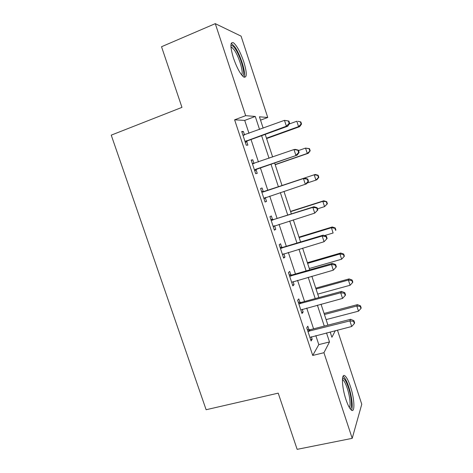 <?xml version="1.0" encoding="UTF-8"?>
<svg xmlns="http://www.w3.org/2000/svg" width="473" height="473" viewBox="0 0 473 473"><rect width="100%" height="100%" fill="white"/><g stroke="black" fill="none" stroke-linecap="round" stroke-linejoin="round"><path stroke-width="0.71" d="M345.946 399.531C341.63 386.808 341.275 372.263 345.119 376.005C346.827 377.566 348.601 381.067 350.428 386.518C354.567 398.65 355.229 413.692 351.208 409.961C349.529 408.43 347.779 404.953 345.946 399.531M233.461 58.09C230.055 46.561 230.085 41.47 233.55 42.824C237.02 45.869 240.426 52.19 243.766 61.786C247.166 73.179 247.119 78.234 243.619 76.951C240.249 74.054 236.861 67.763 233.461 58.09M337.456 330.119L361.762 404.255L352.208 438.341L297.145 449.35L278.213 393.146L206.122 409.73L111.238 135.142L181.957 107.371L161.53 46.726L215.28 23.65L241.076 36.131L267.748 117.481L259.435 116.801L263.165 128.136M260.54 120.154L267.748 117.481M248.981 133.327L244.712 120.402L234.608 119.817L312.724 355.454L318.802 344.61L315.828 335.611M313.587 328.836L306.723 308.053M304.553 301.49L297.558 280.323M295.459 273.973L288.341 252.422M286.313 246.291L279.058 224.35M277.107 218.437L269.728 196.1M267.848 190.412L260.398 167.868M258.447 161.967L251.033 139.529M244.535 134.953L243.388 131.488L241.721 131.488L246.267 145.223L247.893 145.11L246.675 141.421M253.977 163.492L252.765 159.815L251.181 160.057L255.704 173.709L257.241 173.355L256.029 169.689M263.29 191.624L262.083 187.976L260.588 188.455L265.075 202.018L266.536 201.427L265.329 197.785M272.543 219.584L271.342 215.954L269.929 216.669L274.393 230.156L275.771 229.328L274.588 225.757M281.742 247.373L280.548 243.766L279.218 244.712L283.658 258.116L284.947 257.058L283.859 253.765M290.883 274.99L289.701 271.407L288.447 272.584L292.858 285.905L294.07 284.616L293.071 281.595M299.971 302.442L298.794 298.883L297.623 300.284L302.005 313.522L303.14 312.009L302.229 309.259M309.005 329.728L307.828 326.187L306.74 327.819L311.098 340.968L312.15 339.236L311.329 336.758M352.208 438.341L323.934 352.71L329.498 341.944L326.518 332.897M312.724 355.454L323.934 352.71M234.608 119.817L245.664 115.666L215.28 23.65M259.553 129.46L255.272 116.459L245.664 115.666M324.271 326.08L317.395 305.186M315.219 298.581L308.213 277.296M306.114 270.911L298.977 249.236M296.949 243.075L289.683 221.003M287.732 215.061L280.335 192.594M278.449 186.876L270.988 164.196M269.036 158.266L261.604 135.692M330.166 331.969L331.91 337.273L335.327 330.657M265.217 134.385L272.649 157.001M274.606 162.943L282.074 185.664M283.96 191.394L291.356 213.908M293.313 219.862L300.586 241.975M302.614 248.148L309.75 269.864M311.855 276.262L318.867 297.588M321.037 304.204L327.925 325.14M244.712 120.402L255.272 116.459M318.802 344.61L329.498 341.944M241.898 132.032L243.388 131.488M251.275 160.341L252.765 159.815M260.593 188.473L262.083 187.976M265.046 201.918L266.536 201.427M274.275 229.795L275.771 229.328M283.451 257.501L284.947 257.058M292.574 285.042L294.07 284.616M301.638 312.411L303.14 312.009M310.649 339.614L312.15 339.236M246.031 140.83L247.657 140.747L287.69 126.238L286.378 126.19L245.038 141.504M289.145 123.388L286.378 126.19L284.468 120.337L288.902 121.082L288.382 121.047L289.145 123.388L289.659 123.418L288.902 121.082M242.956 135.213L284.468 120.337L288.382 121.047M247.657 140.747L245.398 142.586M242.915 135.095L243.973 135.154M287.69 126.238L289.659 123.418M266.595 138.571L299.675 126.658L298.564 126.622L296.813 121.236L289.269 123.979M266.465 138.187L298.564 126.622L301.094 124.038L301.532 124.062L300.84 121.922L300.396 121.886L301.094 124.038M300.396 121.886L297.943 121.319L300.84 121.922M301.532 124.062L299.675 126.658M255.473 169.358L297.115 155.15L254.48 170.014M298.634 152.531L295.891 155.357L293.993 149.539L295.235 149.379L298.362 150.142L297.878 150.207L298.634 152.531L299.119 152.46L298.362 150.142M252.411 163.764L293.993 149.539L297.878 150.207M257.016 169.038L254.746 170.83M252.28 163.386L254.066 163.498M297.115 155.15L299.119 152.46M308.514 181.313L307.769 179.013L307.314 179.178L308.065 181.484L308.514 181.313L306.48 183.873L263.863 198.347M308.065 181.484L305.339 184.328L303.453 178.552L304.612 178.144L264.46 191.541L261.593 191.5M261.806 192.133L303.453 178.552L307.314 179.178M265.814 197.389L264.046 198.897M307.769 179.013L304.612 178.144M317.856 209.988L317.111 207.7L316.691 207.966L317.442 210.26L317.856 209.988L314.728 213.122L273.187 226.502M317.442 210.26L314.728 213.122L312.854 207.381L313.93 206.731L273.719 219.513L270.846 219.442M271.141 220.329L312.854 207.381L316.691 207.966M274.464 225.792L273.282 226.792M317.111 207.7L313.93 206.731M275.185 164.716L308.313 153.276L307.279 153.447L305.54 148.096L298.498 150.55M275.132 164.551L307.279 153.447L310.199 150.786L309.508 148.658L309.1 148.711L309.791 150.852M309.1 148.711L305.54 148.096L309.508 148.658M310.199 150.786L308.313 153.276M315.189 174.454L282.026 185.522L315.189 174.454L318.134 175.241L317.75 175.377L318.441 177.505L318.82 177.357L318.134 175.241M307.16 183.021L315.94 180.118L314.208 174.797L317.75 175.377M318.82 177.357L316.904 179.734L315.94 180.118L318.441 177.505M317.489 208.865L324.549 206.63L322.834 201.344L323.745 200.789L290.534 211.396M326.352 201.888L327.038 204.005L327.393 203.774L326.707 201.669L322.834 201.344L290.611 211.632M327.393 203.774L324.549 206.63L327.038 204.005M323.745 200.789L326.707 201.669M327.139 238.487L326.394 236.21L326.009 236.571L326.754 238.853L327.139 238.487L324.058 241.733L282.452 254.486M326.754 238.853L324.058 241.733L322.196 236.027L323.189 235.134L282.919 247.32L280.046 247.213M280.424 248.349L322.196 236.027L326.009 236.571M283.008 254.072L282.464 254.521M326.394 236.21L323.189 235.134M324.531 235.584L333.11 232.994L331.407 227.732L332.247 226.975L298.989 237.127M334.902 228.246L335.588 230.351L335.907 230.038L335.233 227.945L334.902 228.246L331.407 227.732L299.137 237.576M335.907 230.038L335.588 230.351M332.247 226.975L335.233 227.945M230.889 45.733L231.096 45.568C232.007 45.112 233.319 46.1 235.04 48.518C240.899 56.506 246.267 76.484 242.324 75.763M241.537 74.817C243.956 73.067 239.06 56.512 234.153 49.836L231.894 47.377L230.948 47.01M244.169 77.27C246.409 73.841 240.491 54.673 234.738 46.738L231.244 43.274M342.511 378.37L342.754 378.264C344.409 378.288 346.313 381.445 348.465 387.73C351.664 397.149 352.574 409.08 349.914 408.43M349.228 407.324C350.954 406.005 349.89 396.108 347.283 388.363C345.822 384.005 344.397 381.208 343.014 379.967L342.411 379.624M351.445 410.138C353.219 407.726 351.806 396.049 348.749 386.932C346.934 381.522 345.166 378.045 343.457 376.502L343.085 376.242M289.647 276.202L331.484 264.496L333.329 270.166L291.664 282.298M289.186 274.813L292.06 274.955L332.389 263.36L331.484 264.496L335.268 265.004L336.007 267.269L336.356 266.802L335.623 264.543L335.268 265.004M335.623 264.543L332.389 263.36M333.329 270.166L336.007 267.269M298.812 303.879L340.708 292.781L342.547 298.416L300.816 309.939M298.268 302.247L301.147 302.418L341.536 291.415L340.708 292.781L344.474 293.254L345.207 295.507L345.521 294.945L344.793 292.698L344.474 293.254M344.793 292.698L341.536 291.415M342.547 298.416L345.207 295.507M307.923 331.384L349.878 320.895L351.705 326.494L309.916 337.409M307.302 329.51L310.182 329.716L350.623 319.293L349.878 320.895L353.615 321.327L354.342 323.567L354.632 322.911L353.905 320.682L353.615 321.327M353.905 320.682L350.623 319.293M351.705 326.494L354.342 323.567M309.307 268.516L341.624 259.204L339.927 253.971L340.696 253.014L307.403 262.71M343.404 254.456L344.084 256.543L344.379 256.147L343.705 254.066L343.404 254.456L339.927 253.971L307.616 263.372M344.084 256.543L341.624 259.204M340.696 253.014L343.705 254.066M317.732 294.135L350.091 285.26L348.4 280.057L349.104 278.899L315.763 288.152M351.859 280.507L352.533 282.588L352.805 282.109L352.131 280.04L351.859 280.507L348.4 280.057L316.047 289.027M352.533 282.588L350.091 285.26M349.104 278.899L352.131 280.04M326.104 319.612L358.504 311.169L356.825 305.996L357.458 304.636L324.076 313.451M360.26 306.415L360.934 308.479L361.177 307.923L360.509 305.865L360.26 306.415L356.825 305.996L324.437 314.527M360.934 308.479L358.504 311.169M357.458 304.636L360.509 305.865M243.27 135.231L243.577 135.225M245.274 141.285L246.906 141.202M252.724 163.782L253.77 163.605M254.716 169.801L256.265 169.476M262.119 192.156L263.603 191.648M262.988 192.05L264.46 191.541M264.1 198.14L265.566 197.578M271.455 220.359L272.856 219.614M272.324 220.258L273.719 219.513M273.424 226.301L274.109 225.911M280.737 248.384L282.056 247.403M281.606 248.295L282.919 247.32M289.961 276.232L291.197 275.026M290.83 276.161L292.06 274.955M299.125 303.914L300.284 302.478M299.994 303.849L301.147 302.418M308.236 331.425L309.312 329.77M309.111 331.372L310.182 329.716M230.895 46.088L231.096 45.568M231.013 47.738L231.894 47.377M342.399 380.103L343.014 379.967M342.47 378.755L342.754 378.264"/></g></svg>
